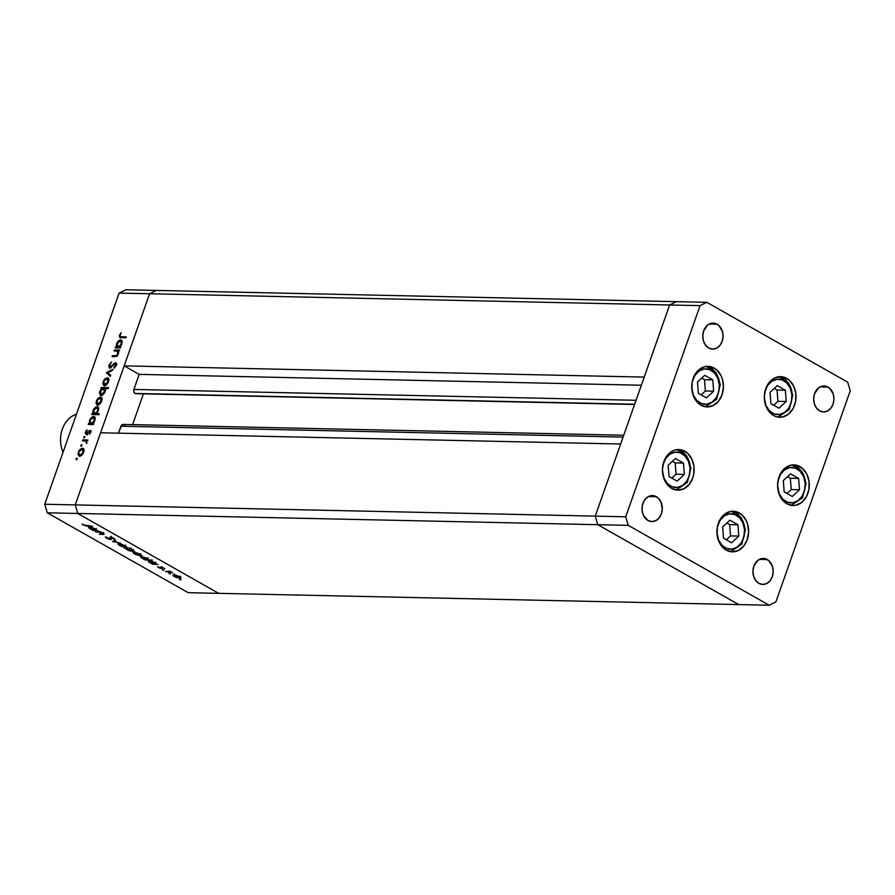 <?xml version="1.0" encoding="UTF-8"?>
<svg xmlns="http://www.w3.org/2000/svg" width="895" height="895" viewBox="0 0 895 895"><rect width="100%" height="100%" fill="white"/><g stroke="black" fill="none" stroke-linecap="round" stroke-linejoin="round"><path stroke-width="1.34" d="M135.067 393.442A3.032 2.372 91.2 0 0 135.984 393.699A3.032 2.372 91.2 0 0 136.275 393.688L634.656 404.238L135.067 393.442L133.836 391.764L133.892 389.448A3.032 2.372 91.2 0 0 135.067 393.442M149.577 293.75L669.617 304.982L644.221 377.097L124.181 365.865L149.577 293.75L124.181 365.865L139.195 374.378L133.892 389.448L139.195 374.378L641.357 385.23L139.195 374.378L124.181 365.865L644.221 377.097L669.617 304.982L149.577 293.75L156.289 290.428L149.577 293.75L119.102 293.09L44.75 504.243L75.225 504.903L77.742 513.461L218.671 593.34L738.711 604.572L218.671 593.34L77.742 513.461L218.671 593.34L77.742 513.461L597.782 524.694L738.711 604.572L597.782 524.694L47.278 512.801L188.207 592.691L218.671 593.34L188.207 592.691L47.278 512.801L44.75 504.243L119.102 293.09L125.826 289.767L676.329 301.66L669.617 304.982L595.253 516.124L597.782 524.694L595.253 516.124L75.225 504.903L100.62 432.777L75.225 504.903L77.742 513.461L75.225 504.903L149.577 293.75L156.289 290.428L125.826 289.767L119.102 293.09L149.577 293.75L156.289 290.428L676.329 301.66L669.617 304.982L595.253 516.124L75.225 504.903L149.577 293.75M143.424 393.867L132.594 424.622L143.424 393.867M125.02 425.651L123.488 424.454L121.72 425.002L118.498 433.169L120.937 426.221L623.099 437.073L120.937 426.221A3.032 2.372 91.2 0 1 123.163 424.42L623.748 435.227M620.649 444.009L595.253 516.124L597.782 524.694L738.711 604.572L769.174 605.233L775.898 601.91L850.25 390.757L847.722 382.199L706.793 302.309L700.08 305.642L625.728 516.784L628.256 525.354L769.174 605.233L738.711 604.572L597.782 524.694L628.256 525.354L597.782 524.694L595.253 516.124L625.728 516.784L595.253 516.124L620.649 444.009L100.62 432.777L620.649 444.009M636.043 400.289L133.892 389.448L636.043 400.289M684.832 451.259A20.305 15.853 -88.8 0 1 693.737 474.193A20.305 15.853 -88.8 0 1 677.851 490.147A20.305 15.853 -88.8 0 1 671.742 488.435L666.708 483.882L663.452 477.203L662.445 469.394L663.844 461.663L667.446 455.175L672.704 450.912L675.703 449.849L681.889 450.017L687.528 453.217L691.745 458.934L693.927 466.329L693.726 474.249L692.73 478.031L689.116 484.519L683.869 488.771L677.761 490.147L671.742 488.435A20.305 15.853 -88.8 0 1 662.837 465.501A20.305 15.853 -88.8 0 1 678.723 449.536A20.305 15.853 -88.8 0 1 684.832 451.259L681.419 451.181L684.832 451.259M714.132 368.046A20.305 15.853 -88.8 0 1 723.037 390.981A20.305 15.853 -88.8 0 1 707.151 406.934A20.305 15.853 -88.8 0 1 701.042 405.222L696.019 400.669L692.752 393.99L691.947 390.153L692.148 382.232L694.71 374.983L699.219 369.501L705.014 366.626L711.189 366.805L716.828 369.993L721.057 375.721L722.433 379.279L723.44 387.076L722.03 394.818L718.428 401.307L713.17 405.558L707.072 406.934L701.042 405.222A20.305 15.853 -88.8 0 1 692.137 382.277A20.305 15.853 -88.8 0 1 708.034 366.323A20.305 15.853 -88.8 0 1 714.132 368.046L710.719 367.968L714.132 368.046M786.716 378.372A20.305 15.853 -88.8 0 1 795.61 401.307A20.305 15.853 -88.8 0 1 779.724 417.26A20.305 15.853 -88.8 0 1 773.627 415.548L768.592 410.995L765.326 404.316L764.319 396.507L765.728 388.777L769.331 382.288L774.589 378.026L780.686 376.65L783.774 377.131L789.401 380.33L793.63 386.047L795.812 393.442L795.61 401.363L793.048 408.612L788.54 414.094L782.745 416.958L776.569 416.79L773.627 415.548A20.305 15.853 -88.8 0 1 764.722 392.614A20.305 15.853 -88.8 0 1 780.608 376.65A20.305 15.853 -88.8 0 1 786.716 378.372L783.304 378.294L786.716 378.372M799.985 466.619A20.305 15.853 -88.8 0 1 808.879 489.554A20.305 15.853 -88.8 0 1 792.992 505.507A20.305 15.853 -88.8 0 1 786.884 503.784L781.861 499.242L778.594 492.552L777.587 484.754L778.997 477.013L782.599 470.524L785.06 468.074L790.856 465.199L797.042 465.378L802.67 468.566L806.898 474.294L809.08 481.678L808.879 489.599L806.317 496.859L801.808 502.33L796.013 505.205L792.914 505.507L786.884 503.784A20.305 15.853 -88.8 0 1 777.99 480.85A20.305 15.853 -88.8 0 1 793.876 464.897A20.305 15.853 -88.8 0 1 799.985 466.619L796.561 466.541L799.985 466.619M739.315 512.958A20.305 15.853 -88.8 0 1 748.22 535.892A20.305 15.853 -88.8 0 1 732.334 551.846A20.305 15.853 -88.8 0 1 726.225 550.123L721.202 545.581L717.935 538.902L717.13 535.065L717.331 527.144L719.893 519.883L724.402 514.412L730.197 511.537L736.372 511.716L742.011 514.905L746.24 520.633L747.616 524.19L748.623 531.988L747.213 539.73L743.611 546.218L738.353 550.47L732.255 551.846L726.225 550.123A20.305 15.853 -88.8 0 1 717.32 527.189A20.305 15.853 -88.8 0 1 733.218 511.235A20.305 15.853 -88.8 0 1 739.315 512.958L735.903 512.88L739.315 512.958M717.096 324.203A13 10.147 -88.8 0 1 722.802 338.892A13 10.147 -88.8 0 1 712.633 349.095A13 10.147 -88.8 0 1 708.728 347.998L705.506 345.09L703.414 340.816L702.776 335.815L703.671 330.87L707.553 325.142L711.256 323.308L715.217 323.419L718.819 325.456L722.41 331.396L723.048 336.386L722.153 341.342L719.849 345.492L716.481 348.222L712.577 349.095L708.728 347.998A13 10.147 -88.8 0 1 703.022 333.32A13 10.147 -88.8 0 1 713.192 323.106A13 10.147 -88.8 0 1 717.096 324.203L709.243 324.035L717.096 324.203M767.25 559.554A13 10.147 -88.8 0 1 772.956 574.232A13 10.147 -88.8 0 1 762.786 584.435A13 10.147 -88.8 0 1 758.87 583.339L755.66 580.43L753.568 576.156L752.919 571.155L753.825 566.211L757.707 560.483L761.41 558.648L765.37 558.76L768.973 560.796L772.564 566.736L773.202 571.726L772.307 576.682L770.002 580.833L766.635 583.562L762.73 584.435L758.87 583.339A13 10.147 -88.8 0 1 753.176 568.661A13 10.147 -88.8 0 1 763.346 558.446A13 10.147 -88.8 0 1 767.25 559.554L759.396 559.375L767.25 559.554M827.998 387.065A13 10.147 -88.8 0 1 833.692 401.743A13 10.147 -88.8 0 1 823.523 411.957A13 10.147 -88.8 0 1 819.619 410.85L816.397 407.941L814.305 403.667L813.667 398.678L814.562 393.722L818.444 387.994L822.158 386.159L826.107 386.271L829.721 388.318L833.301 394.247L833.95 399.248L833.044 404.193L830.739 408.355L827.383 411.073L823.467 411.957L819.619 410.85A13 10.147 -88.8 0 1 813.924 396.172A13 10.147 -88.8 0 1 824.082 385.969A13 10.147 -88.8 0 1 827.998 387.065L820.133 386.897L827.998 387.065M656.359 496.691A13 10.147 -88.8 0 1 662.054 511.369A13 10.147 -88.8 0 1 651.896 521.584A13 10.147 -88.8 0 1 647.98 520.487L643.55 515.565L642.162 510.844L642.286 505.776L643.93 501.133L646.816 497.62L650.52 495.785L654.48 495.897L658.082 497.944L660.79 501.603L662.311 508.875L661.416 513.831L659.1 517.981L655.744 520.7L651.84 521.584L647.98 520.487A13 10.147 -88.8 0 1 642.286 505.809A13 10.147 -88.8 0 1 652.455 495.595A13 10.147 -88.8 0 1 656.359 496.691L648.495 496.524L656.359 496.691M676.329 301.66L669.617 304.982L700.08 305.642L669.617 304.982L676.329 301.66L706.793 302.309L676.329 301.66M775.898 601.91L769.174 605.233L628.256 525.354L625.728 516.784L700.08 305.642L706.793 302.309L847.722 382.199L850.25 390.757L775.898 601.91M95.608 531.898L100.083 531.596L103.686 533.621L104.122 534.293L103.361 534.483L99.345 534.013L103.126 533.946L100.721 532.469L95.608 531.898L98.998 532.033L102.377 533.196L102.724 534.483L104.144 534.248L100.083 531.596L95.608 531.898M105.588 536.799L106.494 538.163L110.723 539.517L111.092 538.454L110.723 539.517L108.642 539.092L105.957 537.828L105.588 536.799L109.839 539.092L110.432 538.902L109.839 537.28L112.155 537.548L114.974 539.551L111.226 537.604L111.416 539.26L110.723 539.517L111.125 537.604L114.985 539.506L114.023 538.354L110.365 537.19L109.738 537.425L110.007 539.103L105.42 537.022M112.613 541.531L115.007 540.054L115.791 540.502L113.978 541.531L120.501 543.175L112.613 541.531L120.501 543.175L113.978 541.531L115.791 540.502L115.007 540.054L112.613 541.531M119.035 543.768L119.415 545.435L125.143 547.225L125.568 546.051L125.143 547.225L126.184 546.811L124.797 545.558L119.035 543.768L121.306 544.149L125.099 545.737L125.938 547.136L121.552 546.42L118.42 544.775L118.05 544.026L119.035 543.768L118.028 544.059M134.06 552.282L134.451 553.96L140.179 555.75L140.593 554.564L140.179 555.75L141.22 555.336L139.833 554.072L134.06 552.282L135.962 552.573L140.135 554.251L140.974 555.661L136.197 554.788L133.456 553.3L133.075 552.539L134.06 552.282L133.064 552.573M149.118 560.807L149.499 562.496L152.978 563.66L152.005 563.861L152.732 564.275L157.923 564.387L152.732 564.275L148.514 561.825L148.302 560.908L151.546 561.243L155.529 563.011L156.245 563.951L154.902 562.619L148.111 561.098M179.537 579.524L181.025 579.815L179.459 579.154M173.865 574.847L174.256 576.525L179.984 578.315L180.398 577.13L179.984 578.315L181.025 577.89L179.638 576.637L173.865 574.847L175.767 575.138L179.94 576.816L180.779 578.226L176.002 577.353L173.261 575.865L172.88 575.105L173.865 574.847L172.869 575.138M169.065 573.583L170.565 573.874L168.987 573.214M165.485 571.502L169.949 571.2L172.668 572.789L165.485 571.502L172.668 572.789L169.949 571.2L165.485 571.502M162.543 569.88L164.031 570.171L162.454 569.511M161.212 566.949L164.848 568.661L162.118 567.363L162.163 568.627L158.941 567.833L157.598 566.692L160.966 568.236L161.212 566.949L161.055 568.236L157.598 566.692L158.583 567.643L161.816 568.649L161.961 567.352L164.848 568.661L161.212 566.949M141.455 556.455L141.824 558.144L145.314 559.308L144.33 559.509L145.057 559.923L152.351 560.08L145.057 559.923L141.276 557.809L140.638 556.556L147.563 558.469L148.525 559.599L147.227 558.267L140.448 556.746M132.818 551.577L133.232 550.403L132.818 551.577L132.438 549.888L128.992 548.501L131.308 548.154L124.013 547.997L131.308 548.154L128.992 548.501L132.997 550.224L133.825 551.107L133.299 551.555L128.88 550.626L125.803 548.836L132.818 551.577L133.825 551.286M89.623 527.077L89.992 528.766L93.483 529.929L92.498 530.131L93.225 530.545L98.416 530.657L93.225 530.545L89.008 528.095L88.806 527.177L92.04 527.513L96.033 529.281L96.738 530.22L95.396 528.889L88.605 527.368M84.052 525.041L92.453 526.238L85.696 525.947L82.15 523.922L83.28 525.007L87.654 526.126L92.453 526.238L84.052 525.041M117.323 351.12L118.319 354.028L116.07 355.673L116.853 356.12L112.412 355.707L113.452 356.669L112.412 355.707L112.076 356.635L114.739 356.691L118.364 353.905L118.364 350.997L119.628 350.079L114.426 349.967L114.101 350.896L114.426 349.967L119.628 350.079L118.364 350.997L118.498 353.48L117.167 355.852L112.076 356.635L112.412 355.707L116.328 355.583L117.793 353.726L117.558 351.265L114.101 350.896L117.446 351.187M115.298 363.694L116.272 365.585L115.668 365.25L114.034 367.263L114.739 367.655L114.034 367.263L114.18 368.113L116.35 365.361L115.6 362.766L116.395 363.213L114.314 363.325L115.041 363.739L114.314 363.325L112.748 365.003L113.296 365.328L112.748 365.003L110.946 366.861L111.573 367.207L110.119 367.219L110.969 367.7L109.637 365.149L111.573 362.005L108.899 365.138L109.257 368.013L108.899 365.138L111.573 362.005L109.57 365.339L109.884 367.163L114.974 362.9L116.395 363.213L116.428 365.115L114.18 368.113L115.802 364.69L115.019 363.739L109.783 368.147L115.298 363.694L116.697 364.41M106.393 372.779L112.859 369.288L112.501 370.306L107.825 372.745L110.723 375.352L110.365 376.37L106.393 372.779L110.365 376.37L110.723 375.352L107.825 372.745L112.501 370.306L112.859 369.288L106.438 372.656L108.138 373.025L106.438 372.656L107.545 373.439L106.393 372.779M107.243 377.779L108.81 379.156L108.396 382.187L106.404 384.884L104.212 385.633L102.835 383.865L103.496 380.89L104.928 378.887L107.243 377.779L103.171 381.662L104.469 385.656L106.684 384.649L108.552 381.773L108.72 378.865L107.243 377.779L107.993 377.97M100.43 397.123L101.996 398.499L101.582 401.531L99.591 404.227L97.152 404.92L96.022 403.22L96.671 400.244L98.114 398.23L100.43 397.123L96.358 401.005L97.656 404.999L99.871 403.992L101.739 401.128L101.896 398.208L100.43 397.123L101.18 397.313M92.767 423.581L93.729 423.603L93.404 424.543L88.213 424.431L89.433 423.514L90.272 418.871L91.984 417.048L93.897 416.499L95.239 418.312L94.042 422.261L92.767 423.581L94.904 420.527L93.639 416.477L89.545 420.381L89.433 423.514L88.213 424.431L93.404 424.543L93.729 423.603L92.767 423.581M75.974 458.922L76.88 459.437L75.974 458.922L77.194 458.329L76.511 459.739L75.974 458.922L76.254 459.795L77.149 458.229L75.974 458.922L76.254 459.795M82.43 448.238L83.996 449.614L83.593 452.635L81.59 455.342L79.152 456.025L78.022 454.324L78.682 451.348L80.114 449.346L82.43 448.238L78.368 452.12L79.655 456.103L81.87 455.107L83.738 452.232L83.906 449.312L82.43 448.238L83.19 448.429M80.718 445.442L81.624 445.956L80.718 445.442L81.948 444.849L81.255 446.258L80.718 445.442L80.998 446.325L81.892 444.748L80.718 445.442L80.998 446.325M85.898 441.078L87.016 442.924L86.491 442.622L86.591 443.618L86.86 440.933L87.956 440.016L82.754 439.904L82.43 440.843L82.754 439.904L87.956 440.016L86.86 440.933L86.591 443.618L86.065 441.168L82.43 440.843L86.11 441.201M83.627 437.174L84.533 437.689L83.627 437.174L84.857 436.581L84.164 437.991L83.627 437.174L83.917 438.047L84.812 436.48L83.627 437.174L83.917 438.047M87.229 433.84L86.077 432.039L86.893 429.913L85.428 432.072L86.144 434.332L89.757 431.323L90.63 432.621L90.115 432.319L89.321 434.265L90.753 432.33L90.54 430.517L90.753 432.33L89.321 434.265L89.757 431.323L86.144 434.332L85.226 432.923L86.435 430.35L87.162 430.54L86.009 432.285L86.446 433.393L90.059 430.383L86.233 433.348L87.386 433.997M96.201 413.714L99.311 413.781L98.976 414.709L91.682 414.553L92.912 413.635L93.751 408.993L95.463 407.169L97.376 406.621L98.718 408.444L97.488 412.394L96.201 413.714L98.383 410.66L97.119 406.598L93.013 410.514L92.912 413.635L91.682 414.553L98.976 414.709L99.311 413.781L96.201 413.714L97.365 414.363L96.201 413.714M101.862 388.419L100.9 388.396L101.224 387.468L108.519 387.625L108.183 388.553L105.151 388.486L105.341 390.723L104.357 393.129L102.433 395.098L100.732 395.5L99.379 392.994L101.191 389.012L99.725 391.473L100.99 395.523L105.095 391.618L105.151 388.486L108.183 388.553L108.519 387.625L101.224 387.468L100.9 388.396L101.862 388.419M119.74 346.991L120.702 347.014L120.377 347.942L115.186 347.831L116.406 346.913L117.245 342.27L118.957 340.447L120.87 339.899L122.212 341.722L121.015 345.66L119.74 346.991L121.877 343.937L120.612 339.876L116.518 343.792L116.406 346.913L115.186 347.831L120.377 347.942L120.702 347.014L119.74 346.991M120.131 335.323L120.467 336.688L126.195 336.912L125.859 337.84L119.639 337.493L119.326 335.569L121.127 332.761L120.131 335.323L121.127 332.761L119.427 335.256L119.673 337.505L125.859 337.84L126.195 336.912L121.463 336.811L122.615 337.46L125.971 337.538L120.344 336.643L120.131 335.323M44.75 504.243L47.278 512.801L77.742 513.461L75.225 504.903L44.75 504.243M77.149 458.945L76.869 458.061M78.905 455.913L79.655 456.103M79.566 456.103L79.163 454.839M79.979 455.175L82.855 452.803L82.81 449.402L80.774 449.648L79.241 451.539L82.094 449.167L83.638 452.512L79.979 455.175L78.368 452.12L79.017 454.649L80.886 455.801M82.362 449.2L83.682 448.898M83.828 448.91L81.848 449.514M79.152 454.649L79.879 456.45M80.942 455.812L79.991 454.928M83.638 449.883L84.219 450.353M82.094 449.167L84.085 450.174M81.904 445.464L81.613 444.591M82.754 439.904L87.732 440.642L82.754 439.904M84.812 437.196L84.522 436.312M89.757 431.323L90.115 432.319M90.865 431.938L89.142 430.719L91.223 431.043M87.296 434.981L86.58 432.721M87.229 432.688L87.598 434.053M86.446 433.393L87.24 433.851M87.609 433.482L87.028 433.146L87.609 433.482M90.149 431.479L90.999 431.054M86.446 433.158L86.446 434.31M90.339 423.167L90.585 424.163L89.578 424.454L88.538 423.492L90.585 424.163L89.433 423.514L90.585 424.163L90.35 423.268M93.304 417.406L91.525 418.289L90.171 420.426L93.304 417.406L94.792 420.829L91.122 423.548L89.545 420.381L90.149 423.022L91.894 424.14L91.133 423.279M93.561 417.439L94.792 417.126L93.639 416.477L94.859 417.137M94.367 416.667L93.639 416.477M95.049 417.159L93.169 417.674M91.122 423.548L92.275 424.208L91.122 423.548L94.154 420.829L94.534 418.826L93.852 417.562L95.25 418.401M93.818 413.289L94.064 414.295L93.058 414.586L92.017 413.613L94.064 414.295L92.912 413.635L94.064 414.295L93.83 413.389M97.04 407.572L98.271 407.259L97.119 406.598L98.338 407.259M97.846 406.789L97.119 406.598M97.365 414.363L99.088 414.396L97.365 414.363M98.528 407.281L96.649 407.796M97.029 413.893L95.373 414.273L94.602 413.4M96.783 407.538L94.579 408.87L93.371 412.271L95.754 414.329L94.602 413.669L93.639 410.559L96.783 407.538L98.271 410.95L94.602 413.669L96.794 414.038M98.73 408.534L97.32 407.684L98.002 408.948L97.499 411.252L94.602 413.669M96.906 404.808L97.656 404.999M97.98 404.07L100.855 401.698L100.811 398.297L98.774 398.532L97.242 400.434L100.095 398.062L101.638 401.407L101.101 401.105L97.98 404.07L97.007 401.016L96.358 401.005L97.018 403.544L98.886 404.697M100.363 398.096L101.683 397.783M101.829 397.805L99.848 398.409M97.309 404.473L97.879 405.345M98.931 404.697L97.991 403.824M101.627 398.778L102.22 399.237M100.095 398.062L102.086 399.069M102.209 388.62L101.224 387.468L108.295 388.251L102.209 388.62M100.262 395.344L100.99 395.523M100.922 395.523L100.531 394.259M100.52 394.057L101.034 395.679M105.051 389.168L105.632 389.638M101.325 394.594L102.321 395.154L101.325 394.594L103.104 393.71L104.458 391.574L104.995 391.876L104.648 389.381L103.507 388.452L104.458 391.574L101.325 394.594L100.363 391.473L103.507 388.452L105.397 389.37M103.507 388.452L101.504 389.538L100.195 392.066L100.363 394.035L102.22 395.21M103.719 385.454L104.469 385.656M104.793 384.716L107.668 382.344L107.624 378.943L105.588 379.189L104.055 381.08L106.908 378.708L108.452 382.064L107.915 381.762L104.793 384.716L103.82 381.673L103.171 381.662L103.831 384.19L105.7 385.342M107.176 378.742L108.496 378.44M108.642 378.451L106.662 379.055M104.122 385.118L104.693 385.991M105.755 385.353L104.805 384.47M108.44 379.424L109.033 379.894M106.908 378.708L108.899 379.715M110.477 376.068L107.601 373.304L110.477 376.068M108.899 365.138L109.526 365.496L108.899 365.138M110.119 367.219L110.98 367.789M115.466 363.974L116.753 363.415M116.607 363.426L115.634 363.851M114.426 349.967L119.404 350.706L114.426 349.967M116.607 356.411L117.234 356.322M118.711 351.925L117.133 351.59M117.312 346.566L117.569 347.573L116.551 347.864L115.511 346.891L117.569 347.573L116.406 346.913L117.569 347.573L117.323 346.667M120.534 340.85L121.765 340.536L120.612 339.876L121.832 340.536M121.351 340.066L120.612 339.876M122.022 340.559L120.154 341.073M120.523 347.17L118.867 347.551L118.106 346.678M120.277 340.816L118.073 342.147L116.876 345.548L119.248 347.607L118.095 346.947L117.144 343.837L120.277 340.816L121.765 344.228L118.095 346.947L120.31 347.305M120.456 337.706L120.377 336.665M120.053 335.614L119.427 335.256L120.053 335.614M121.507 337.292L120.344 336.643M120.4 336.542L120.646 338.019M118.095 346.947L120.993 344.53L121.507 342.226L120.825 340.961L121.977 341.61M179.984 578.315L181.025 577.89M178.989 576.626L179.257 577.901L174.894 576.537L174.592 575.261L179.089 576.346L173.843 575.451L178.295 577.79L180.018 577.711L178.989 576.626M180.555 576.19L179.257 577.901M174.346 574.008L173.82 575.496L174.592 575.261M169.513 571.726L170.777 572.129M162.051 567.978L161.816 568.649L162.051 567.978M161.872 566.658L161.055 568.236M161.245 566.949L160.999 567.643L161.245 566.949M160.686 567.083L160.999 567.643M155.898 562.217L154.589 563.917L155.372 563.559L154.276 562.608L154.589 563.917L150.159 562.519L149.845 561.21L154.365 562.34L149.845 561.21M148.223 557.865L146.925 559.565L147.709 559.207L146.601 558.267L146.925 559.565L142.495 558.167L142.171 556.869L146.702 557.988L142.171 556.869M140.179 555.75L141.22 555.336M139.184 554.061L139.452 555.336L135.089 553.971L134.787 552.696L139.284 553.781L134.004 553.043L138.49 555.224L140.202 555.146L139.184 554.061M140.739 553.625L139.452 555.336M134.541 551.443L134.015 552.931L134.787 552.696M127.672 549.765L127.482 548.076L131.878 549.586L132.102 551.163L127.907 549.899L132.829 550.962L128.902 548.713L126.721 548.545L127.672 549.765M127.09 547.203L126.564 548.68L127.347 548.467M133.366 549.44L132.102 551.163M125.143 547.225L126.184 546.811M125.714 545.1L124.416 546.823L125.188 546.465L124.159 545.536L124.416 546.823L120.053 545.458L119.751 544.171L124.248 545.268L119.751 544.171M114.359 540.423L113.978 541.531L114.359 540.423M107.221 538.175L106.628 537.201M110.767 537.951L110.421 538.958L110.767 537.951M110.432 537.19L110.096 538.152L110.432 537.19M110.365 537.19L109.738 537.425M114.135 538.421L113.878 539.17L114.135 538.421M110.723 539.517L111.114 538.488M111.64 537L111.248 538.029M100.072 534.427L102.88 534.046L100.072 534.427M102.377 533.196L102.88 534.046M96.391 528.486L95.083 530.187L95.866 529.829L94.993 529.012L95.083 530.187L90.663 528.788L90.339 527.491L94.87 528.609L90.339 527.491M149.622 559.968L149.42 562.015L154.589 563.917M141.947 555.627L141.746 557.663L146.925 559.565M119.505 542.929L119.303 544.954L124.416 546.823M90.115 526.238L89.914 528.285L95.083 530.187M691.801 388.508A17.71 13.828 -88.8 0 0 706.916 404.193A17.71 13.828 -88.8 0 0 719.312 384.66L717.756 378.07L714.333 372.779L709.578 369.59L704.208 368.986L699.04 371.056L694.878 375.497L692.327 381.628L691.79 385.275A17.71 13.828 -88.8 0 1 705.473 368.885A17.71 13.828 -88.8 0 1 719.312 384.66L720.285 384.436L719.312 384.66L718.786 391.551L716.246 397.671L712.073 402.112L706.916 404.193L701.546 403.589L696.791 400.401L693.368 395.098L691.745 387.322M706.2 366.424A20.305 15.853 -88.8 0 1 719.714 384.347L720.285 384.436M697.474 382.008L698.346 393.308L706.423 397.895L713.639 391.171L712.778 379.86L704.689 375.285L697.474 382.008L704.689 375.285L712.778 379.86L704.488 379.681L701.669 378.093L704.488 379.681L712.778 379.86L713.639 391.171L705.361 390.992L704.488 379.681L705.361 390.992L713.639 391.171L706.423 397.895L698.346 393.308L697.474 382.008M701.154 394.908L705.361 390.992L701.154 394.908M662.501 471.721A17.71 13.828 -88.8 0 0 677.604 487.406A17.71 13.828 -88.8 0 0 690.011 467.884L688.445 461.283L685.022 455.991L680.267 452.803L674.897 452.199L669.74 454.268L665.567 458.71L663.027 464.841L662.479 468.488A17.71 13.828 -88.8 0 1 676.161 452.098A17.71 13.828 -88.8 0 1 690.011 467.884L690.985 467.649L690.011 467.884L689.486 474.764L686.935 480.895L682.773 485.336L677.604 487.406L672.234 486.802L667.48 483.613L664.056 478.322L662.434 470.546M676.888 449.637A20.305 15.853 -88.8 0 1 690.403 467.559A20.305 15.853 -88.8 0 1 690.425 467.817M668.173 465.221L669.035 476.52L677.123 481.107L684.339 474.384L683.467 463.084L675.389 458.497L668.173 465.221L675.389 458.497L683.467 463.084L675.188 462.905L672.369 461.305L675.188 462.905L683.467 463.084L684.339 474.384L676.049 474.205L675.188 462.905L676.049 474.205L684.339 474.384L677.123 481.107L669.035 476.52L668.173 465.221M690.403 467.559L686.588 455.689L676.933 449.637M671.854 478.12L676.049 474.205L671.854 478.12M716.984 533.42A17.71 13.828 -88.8 0 0 732.099 549.105A17.71 13.828 -88.8 0 0 744.495 529.572L742.939 522.982L739.516 517.69L734.761 514.502L729.391 513.898L724.223 515.967L720.061 520.409L717.51 526.54L716.973 530.187A17.71 13.828 -88.8 0 1 730.656 513.786A17.71 13.828 -88.8 0 1 744.495 529.572L745.468 529.337L744.495 529.572L743.969 536.452L741.429 542.583L737.256 547.024L732.099 549.105L726.729 548.501L721.974 545.301L718.551 540.009L716.929 532.234M731.383 511.336A20.305 15.853 -88.8 0 1 744.897 529.258L741.082 517.377L731.416 511.325M722.657 526.909L723.529 538.219L731.607 542.806L738.822 536.083L737.961 524.772L729.872 520.196L722.657 526.909L729.872 520.196L737.961 524.772L729.671 524.593L726.852 523.004L729.671 524.593L737.961 524.772L738.822 536.083L730.544 535.904L729.671 524.593L730.544 535.904L738.822 536.083L731.607 542.806L723.529 538.219L722.657 526.909M726.337 539.819L730.544 535.904L726.337 539.819M777.643 487.081A17.71 13.828 -88.8 0 0 792.757 502.766A17.71 13.828 -88.8 0 0 805.164 483.233L803.598 476.643L800.175 471.352L795.42 468.152L790.05 467.548L784.893 469.629L780.72 474.07L778.18 480.201L777.632 483.837A17.71 13.828 -88.8 0 1 791.314 467.447A17.71 13.828 -88.8 0 1 805.164 483.233L806.126 482.998L805.164 483.233L804.627 490.113L802.088 496.244L797.915 500.685L792.757 502.766L787.387 502.162L782.633 498.962L779.209 493.671L777.587 485.895M792.041 464.997A20.305 15.853 -88.8 0 1 805.556 482.92L801.741 471.038L792.075 464.986M783.315 480.57L784.188 491.881L792.276 496.468L799.492 489.744L798.62 478.433L790.531 473.858L783.315 480.57L790.531 473.858L798.62 478.433L790.33 478.254L787.522 476.666L790.33 478.254L798.62 478.433L799.492 489.744L791.202 489.565L790.33 478.254L791.202 489.565L799.492 489.744L792.276 496.468L784.188 491.881L783.315 480.57M786.996 493.481L791.202 489.565L786.996 493.481M764.375 398.834A17.71 13.828 -88.8 0 0 779.489 414.519A17.71 13.828 -88.8 0 0 791.896 394.997L790.33 388.396L786.906 383.105L782.152 379.916L776.782 379.312L771.624 381.382L767.451 385.823L764.912 391.954L764.364 395.601A17.71 13.828 -88.8 0 1 778.046 379.211A17.71 13.828 -88.8 0 1 791.896 394.997L792.858 394.762L791.896 394.997L791.359 401.877L788.819 408.008L784.646 412.438L779.489 414.519L774.119 413.915L769.364 410.727L765.941 405.424L764.319 397.66M778.773 376.75A20.305 15.853 -88.8 0 1 792.288 394.673A20.305 15.853 -88.8 0 1 792.31 394.93M770.047 392.334L770.919 403.634L779.008 408.221L786.224 401.497L785.351 390.198L777.263 385.611L770.047 392.334L777.263 385.611L785.351 390.198L777.061 390.019L774.253 388.419L777.061 390.019L785.351 390.198L786.224 401.497L777.934 401.318L777.061 390.019L777.934 401.318L786.224 401.497L779.008 408.221L770.919 403.634L770.047 392.334M792.288 394.673L788.473 382.803L778.807 376.739M773.727 405.234L777.934 401.318L773.727 405.234M63.042 452.311A26 20.294 -88.8 0 1 76.433 414.262A26 20.294 91.2 0 0 63.042 452.311M135.984 393.699L634.577 404.473M89.959 431.368L91.111 432.017M110.723 537.727L111.248 536.239M103.16 533.901L103.675 532.413M705.361 406.766L716.649 399.293L720.285 384.425L715.899 372.465L706.233 366.413M690.985 467.649L687.338 482.506L676.061 489.979M745.468 529.337L741.832 544.205L730.544 551.678M806.126 482.998L802.491 497.866L791.202 505.339M792.858 394.762L789.222 409.619L777.934 417.092"/></g></svg>
